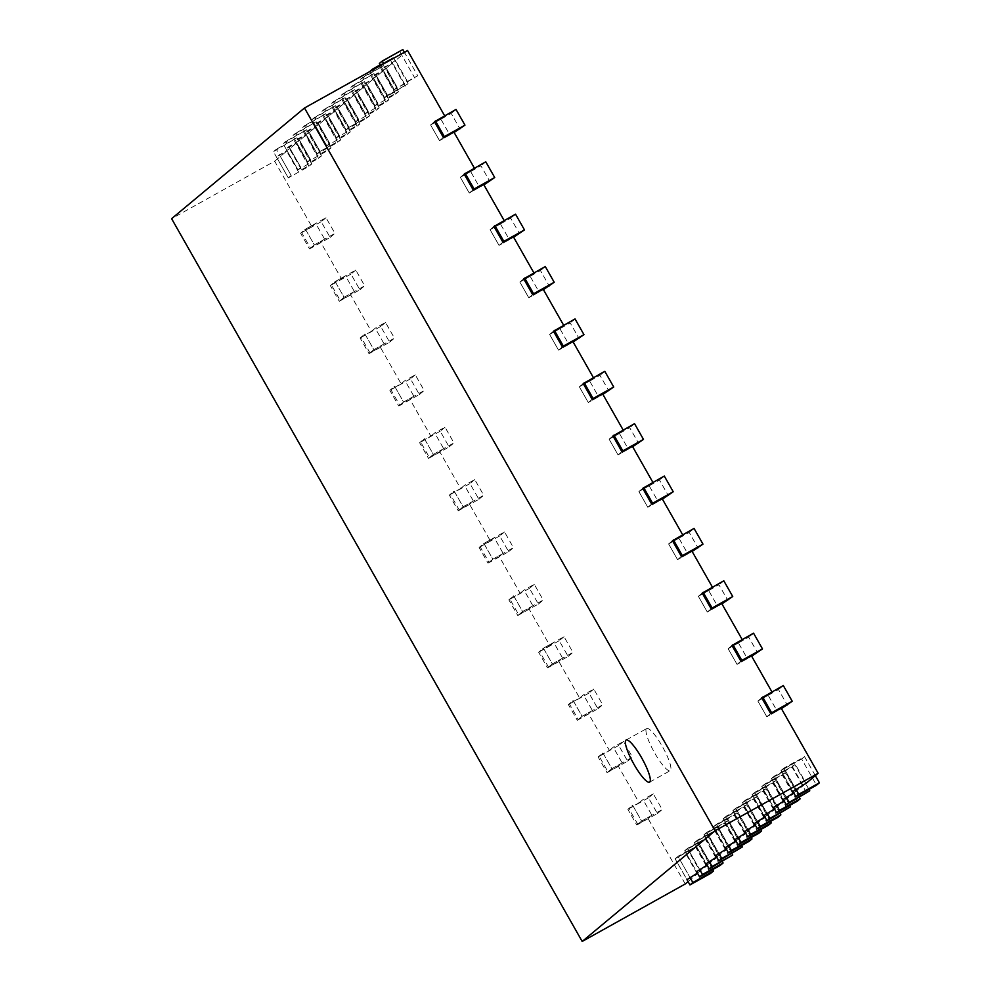 <?xml version="1.0" encoding="UTF-8"?>
<svg xmlns="http://www.w3.org/2000/svg" width="991" height="991" viewBox="0 0 991 991"><rect width="100%" height="100%" fill="white"/><g stroke="black" fill="none" stroke-linecap="round" stroke-linejoin="round"><path stroke-width="0.74" stroke-dasharray="4.96 3.72" d="M803.23 785.714L791.326 764.767L781.019 770.515L792.924 791.462L803.23 785.714L793.717 792.874M793.593 793.729L781.701 772.782L771.394 778.53L783.286 799.477L793.593 793.729L784.092 800.889M783.968 801.756L772.063 780.809L761.757 786.557L773.661 807.504L783.968 801.756L774.467 808.916M774.343 809.771L762.438 788.824L752.132 794.571L764.036 815.519L774.343 809.771L764.829 816.931M764.705 817.798L752.801 796.851L742.494 802.599L754.399 823.546L764.705 817.798L755.204 824.958M755.08 825.813L743.176 804.865L732.869 810.613L744.774 831.56L755.08 825.813L745.566 832.973M745.443 833.84L733.551 812.893L723.244 818.64L735.136 839.588L745.443 833.84L735.941 841M735.817 841.855L723.913 820.907L713.607 826.655L725.511 847.602L735.817 841.855L726.304 849.014M726.18 849.882L714.288 828.934L703.982 834.682L715.874 855.629L726.18 849.882L716.679 857.042M716.555 857.896L704.651 836.949L694.344 842.697L706.249 863.644L716.555 857.896L707.054 865.056M706.93 865.923L695.025 844.976L684.719 850.724L696.623 871.671L706.93 865.923L697.416 873.083M697.292 873.938L685.388 852.991L675.082 858.739L686.986 879.686L697.292 873.938L688.076 881.618M685.252 883.972L648.064 818.504L637.758 824.252L628.827 808.532L639.133 802.784L618.31 766.13L608.003 771.878L599.084 756.158L609.391 750.41L588.555 713.755L578.249 719.503L569.33 703.783L579.636 698.036L558.8 661.381L548.494 667.129L539.575 651.409L549.881 645.661L529.058 609.007L518.751 614.754L509.82 599.035L520.126 593.287L499.303 556.62L488.997 562.38L480.065 546.66L490.372 540.913L469.548 504.246L459.242 509.993L450.31 494.286L460.617 488.538L439.793 451.871L429.487 457.619L420.556 441.912L430.862 436.164L410.039 399.497L399.732 405.245L390.813 389.537L401.12 383.79L380.284 347.123L369.977 352.87L361.058 337.163L371.365 331.415L350.529 294.748L340.223 300.496L331.304 284.789L341.61 279.041L320.787 242.374L310.48 248.122L301.549 232.414L311.855 226.666L274.668 161.199L171.604 218.677M780.97 707.809L777.117 711.018L768.186 695.31L771.927 691.904M751.215 655.435L747.363 658.643L738.431 642.936L742.172 639.529M721.46 603.061L717.608 606.269L708.676 590.562L712.418 587.155M691.706 550.686L687.853 553.895L678.922 538.187L682.663 534.781M661.951 498.312L658.098 501.52L649.179 485.813L652.908 482.406M632.196 445.938L628.344 449.146L619.425 433.439L623.153 430.02M602.441 393.563L598.589 396.772L589.67 381.064L593.411 377.645M572.699 341.189L568.846 344.397L559.915 328.69L563.656 325.271M542.944 288.815L539.092 292.023L530.16 276.316L533.901 272.897M513.189 236.44L509.337 239.649L500.405 223.941L504.146 220.522M483.435 184.066L479.582 187.274L470.651 171.567L474.392 168.148M453.68 131.692L449.827 134.9L440.908 119.193L444.637 115.774M407.561 50.504L395.52 60.538L407.425 81.485L404.539 83.888L392.634 62.941L385.895 68.552L397.8 89.512L394.913 91.915L383.009 70.968L376.27 76.58L388.162 97.527L385.276 99.93L373.372 78.983L366.633 84.594L378.537 105.554L375.651 107.957L363.747 87.01L357.008 92.621L368.9 113.569L366.013 115.972L354.109 95.025L347.37 100.636L359.275 121.583L356.388 123.999L344.484 103.052L337.745 108.663L349.65 129.61L346.751 132.014L334.859 111.066L328.108 116.678L340.012 137.625L337.126 140.041L325.221 119.081L318.483 124.705L330.387 145.652L327.488 148.055L315.596 127.108L308.858 132.72L320.75 153.667L317.863 156.083L305.959 135.123L299.22 140.747L311.124 161.694L308.238 164.097L296.334 143.15L289.595 148.761L301.487 169.709L298.601 172.124L286.696 151.165L274.668 161.199M311.855 226.666L315.708 223.458L324.639 239.165L320.787 242.374M341.61 279.041L345.463 275.832L354.382 291.54L350.529 294.748M371.365 331.415L375.217 328.207L384.136 343.914L380.284 347.123M401.12 383.79L404.972 380.581L413.891 396.289L410.039 399.497M430.862 436.164L434.715 432.956L443.646 448.663L439.793 451.871M460.617 488.538L464.469 485.33L473.401 501.037L469.548 504.246M490.372 540.913L494.224 537.704L503.155 553.412L499.303 556.62M520.126 593.287L523.979 590.079L532.91 605.798L529.058 609.007M549.881 645.661L553.734 642.453L562.653 658.173L558.8 661.381M579.636 698.036L583.488 694.827L592.407 710.547L588.555 713.755M609.391 750.41L613.243 747.202L622.162 762.921L618.31 766.13M639.133 802.784L642.986 799.576L651.917 815.296L648.064 818.504M685.388 852.991L688.287 850.588L700.179 871.535M695.025 844.976L697.912 842.561L709.816 863.52M704.651 836.949L707.537 834.546L719.441 855.493M714.288 828.934L717.174 826.519L729.079 847.478M723.913 820.907L726.799 818.504L738.704 839.451M733.551 812.893L736.437 810.477L748.329 831.437M743.176 804.865L746.062 802.462L757.966 823.41M752.801 796.851L755.699 794.435L767.591 815.395M762.438 788.824L765.325 786.42L777.229 807.368M772.063 780.809L774.95 778.393L786.854 799.353M781.701 772.782L784.587 770.379L796.491 791.326M791.326 764.767L794.212 762.364L806.117 783.311M688.287 850.588L677.98 856.335L689.872 877.283L677.98 856.335L675.082 858.739L686.986 879.686M697.912 842.561L687.605 848.308L699.51 869.268L687.605 848.308L684.719 850.724L696.623 871.671M707.537 834.546L697.23 840.294L709.135 861.241L697.23 840.294L694.344 842.697L706.249 863.644M717.174 826.519L706.868 832.267L718.772 853.226L706.868 832.267L703.982 834.682L715.874 855.629M726.799 818.504L716.493 824.252L728.397 845.199L716.493 824.252L713.607 826.655L725.511 847.602M736.437 810.477L726.13 816.225L738.022 837.184L726.13 816.225L723.244 818.64L735.136 839.588M746.062 802.462L735.756 808.21L747.66 829.157L735.756 808.21L732.869 810.613L744.774 831.56M755.699 794.435L745.393 800.183L757.285 821.143L745.393 800.183L742.494 802.599L754.399 823.546M765.325 786.42L755.018 792.168L766.923 813.115L755.018 792.168L752.132 794.571L764.036 815.519M774.95 778.393L764.643 784.154L776.548 805.101L764.643 784.154L761.757 786.557L773.661 807.504M784.587 770.379L774.281 776.126L786.185 797.074L774.281 776.126L771.394 778.53L783.286 799.477M794.212 762.364L783.906 768.112L795.81 789.059L783.906 768.112L781.019 770.515L792.924 791.462M444.761 115.984L434.454 121.732L430.602 124.94L439.521 140.648L443.373 137.439L439.521 140.648L449.827 134.9M474.503 168.359L464.197 174.106L460.344 177.315L469.276 193.022L473.128 189.814L469.276 193.022L479.582 187.274M504.258 220.733L493.952 226.481L490.099 229.689L499.03 245.396L502.883 242.188L499.03 245.396L509.337 239.649M534.013 273.107L523.706 278.855L519.854 282.063L528.785 297.771L532.638 294.562L528.785 297.771L539.092 292.023M563.768 325.482L553.461 331.229L549.609 334.438L558.54 350.145L562.393 346.937L558.54 350.145L568.846 344.397M593.522 377.856L583.216 383.604L579.363 386.812L588.282 402.519L592.135 399.311L588.282 402.519L598.589 396.772M623.277 430.23L612.971 435.978L609.118 439.186L618.037 454.894L621.89 451.685L618.037 454.894L628.344 449.146M653.032 482.605L642.725 488.352L638.873 491.561L647.792 507.268L651.644 504.06L647.792 507.268L658.098 501.52M682.774 534.979L672.468 540.727L668.615 543.935L677.547 559.642L681.399 556.434L677.547 559.642L687.853 553.895M712.529 587.353L702.223 593.101L698.37 596.309L707.301 612.017L711.154 608.808L707.301 612.017L717.608 606.269M742.284 639.728L731.977 645.475L728.125 648.684L737.056 664.391L740.909 661.183L737.056 664.391L747.363 658.643M772.039 692.102L761.732 697.85L757.88 701.058L766.811 716.766L770.664 713.557L766.811 716.766L777.117 711.018M395.52 60.538L382.328 68.689L392.634 62.941M385.895 68.552L375.589 74.3L372.703 76.716L383.009 70.968M376.27 76.58L363.065 84.731L373.372 78.983M366.633 84.594L356.326 90.342L353.44 92.758L363.747 87.01M357.008 92.621L343.803 100.772L354.109 95.025M347.37 100.636L337.064 106.384L334.178 108.799L344.484 103.052M337.745 108.663L327.439 114.411L324.553 116.814L334.859 111.066M328.108 116.678L317.801 122.426L314.915 124.841L325.221 119.081M318.483 124.705L308.176 130.453L305.29 132.856L315.596 127.108M308.858 132.72L298.551 138.467L295.652 140.883L305.959 135.123M299.22 140.747L288.914 146.495L286.027 148.898L296.334 143.15M289.595 148.761L276.39 156.912L286.696 151.165M637.758 824.252L641.611 821.043L632.679 805.324L628.827 808.532M651.917 815.296L641.611 821.043L632.679 805.324L627.873 809.337L636.792 825.045L641.611 821.043L662.223 809.548L653.292 793.828L642.986 799.576M608.003 771.878L611.856 768.669L602.937 752.949L599.084 756.158M622.162 762.921L611.856 768.669L602.937 752.949L598.118 756.963L607.037 772.67L611.856 768.669L632.469 757.174L623.55 741.454L613.243 747.202M578.249 719.503L582.101 716.295L573.182 700.575L569.33 703.783M592.407 710.547L582.101 716.295L573.182 700.575L568.363 704.589L577.295 720.296L582.101 716.295L602.714 704.799L593.795 689.079L583.488 694.827M548.494 667.129L552.346 663.92L543.427 648.201L539.575 651.409M562.653 658.173L552.346 663.92L543.427 648.201L538.609 652.214L547.54 667.922L552.346 663.92L572.959 652.425L564.04 636.705L543.427 648.201L553.734 642.453M518.751 614.754L522.604 611.546L513.672 595.826L509.82 599.035M532.91 605.798L522.604 611.546L513.672 595.826L508.854 599.84L517.785 615.547L522.604 611.546L543.217 600.038L534.285 584.331L523.979 590.079M488.997 562.38L492.849 559.172L483.918 543.452L480.065 546.66M503.155 553.412L492.849 559.172L483.918 543.452L479.099 547.466L488.03 563.173L492.849 559.172L513.462 547.664L504.53 531.956L483.918 543.452L494.224 537.704M459.242 509.993L463.094 506.785L454.163 491.078L450.31 494.286M473.401 501.037L463.094 506.785L454.163 491.078L449.357 495.091L458.276 510.799L463.094 506.785L483.707 495.289L474.776 479.582L464.469 485.33M429.487 457.619L433.34 454.411L424.408 438.703L420.556 441.912M443.646 448.663L433.34 454.411L424.408 438.703L419.602 442.717L428.521 458.424L433.34 454.411L453.952 442.915L445.021 427.208L434.715 432.956M399.732 405.245L403.585 402.036L394.666 386.329L390.813 389.537M413.891 396.289L403.585 402.036L394.666 386.329L389.847 390.343L398.766 406.05L403.585 402.036L424.198 390.541L415.279 374.833L404.972 380.581M369.977 352.87L373.83 349.662L364.911 333.955L361.058 337.163M384.136 343.914L373.83 349.662L364.911 333.955L360.092 337.968L369.024 353.676L373.83 349.662L394.443 338.166L385.524 322.459L375.217 328.207M340.223 300.496L344.075 297.288L335.156 281.58L331.304 284.789M354.382 291.54L344.075 297.288L335.156 281.58L330.337 285.594L339.269 301.301L344.075 297.288L364.688 285.792L355.769 270.085L335.156 281.58L345.463 275.832M310.48 248.122L314.333 244.913L305.401 229.206L301.549 232.414M324.639 239.165L314.333 244.913L305.401 229.206L300.583 233.219L309.514 248.927L314.333 244.913L334.946 233.418L326.014 217.71L305.401 229.206L315.708 223.458M276.39 156.912L288.294 177.872L291.181 175.457L279.289 154.509M298.601 172.124L288.294 177.872L291.181 175.457L276.316 149.269L273.417 151.685L288.294 177.872L308.907 166.377L311.793 163.961L301.487 169.709M286.027 148.898L297.932 169.845L300.818 167.442L288.914 146.495M308.238 164.097L297.932 169.845L300.818 167.442L285.941 141.255L283.054 143.658L297.932 169.845L318.545 158.349L321.431 155.946L311.124 161.694M295.652 140.883L307.557 161.83L310.443 159.415L298.551 138.467M317.863 156.083L307.557 161.83L310.443 159.415L295.566 133.228L292.679 135.643L307.557 161.83L328.17 150.335L331.056 147.919L320.75 153.667M305.29 132.856L317.194 153.803L320.081 151.4L308.176 130.453M327.488 148.055L317.194 153.803L320.081 151.4L305.203 125.213L302.317 127.616L317.194 153.803L337.795 142.308L340.693 139.904L320.081 151.4L330.387 145.652M314.915 124.841L326.819 145.788L329.706 143.373L317.801 122.426M337.126 140.041L326.819 145.788L329.706 143.373L314.828 117.186L311.942 119.601L326.819 145.788L347.432 134.293L350.319 131.877L340.012 137.625M324.553 116.814L336.445 137.761L339.343 135.358L327.439 114.411M346.751 132.014L336.445 137.761L339.343 135.358L324.466 109.171L321.567 111.574L336.445 137.761L357.057 126.266L359.956 123.863L349.65 129.61M334.178 108.799L346.082 129.747L348.968 127.343L337.064 106.384M356.388 123.999L346.082 129.747L348.968 127.343L334.091 101.156L331.205 103.559L346.082 129.747L366.695 118.251L369.581 115.836L348.968 127.343L359.275 121.583M343.803 100.772L355.707 121.72L358.593 119.316L346.701 98.369M366.013 115.972L355.707 121.72L358.593 119.316L343.728 93.129L340.83 95.532L355.707 121.72L376.32 110.224L379.206 107.821L368.9 113.569M353.44 92.758L365.345 113.705L368.231 111.302L356.326 90.342M375.651 107.957L365.345 113.705L368.231 111.302L353.353 85.115L350.467 87.518L365.345 113.705L385.957 102.209L388.844 99.794L378.537 105.554M363.065 84.731L374.97 105.678L377.856 103.275L365.964 82.327M385.276 99.93L374.97 105.678L377.856 103.275L362.979 77.087L360.092 79.491L374.97 105.678L395.582 94.182L398.469 91.779L388.162 97.527M372.703 76.716L384.607 97.663L387.493 95.26L375.589 74.3M394.913 91.915L384.607 97.663L387.493 95.26L373.012 69.779M397.8 89.512L387.493 95.26L408.106 83.764L393.229 57.565L380.16 64.861M382.328 68.689L394.232 89.636L397.118 87.233L385.214 66.286M404.539 83.888L394.232 89.636L397.118 87.233L383.79 63.771M407.425 81.485L417.731 75.737L404.402 52.275M440.908 119.193L430.602 124.94L439.521 140.648L454.138 132.497M470.651 171.567L460.344 177.315L469.276 193.022L483.893 184.871M500.405 223.941L490.099 229.689L499.03 245.396L513.648 237.245M530.16 276.316L519.854 282.063L528.785 297.771L543.402 289.62M559.915 328.69L549.609 334.438L558.54 350.145L573.145 341.994M589.67 381.064L579.363 386.812L588.282 402.519L602.9 394.368M619.425 433.439L609.118 439.186L618.037 454.894L632.654 446.743M649.179 485.813L638.873 491.561L647.792 507.268L662.409 499.117M678.922 538.187L668.615 543.935L677.547 559.642L692.164 551.491M708.676 590.562L698.37 596.309L707.301 612.017L721.919 603.866M738.431 642.936L728.125 648.684L737.056 664.391L751.673 656.24M768.186 695.31L757.88 701.058L766.811 716.766L781.416 708.615M815.333 775.631L804.519 756.604L781.019 770.515L801.632 759.019L816.51 785.206M804.519 756.604L801.632 759.019M808.966 789.406L794.893 764.631L771.394 778.53L792.007 767.034L806.885 793.221M794.893 764.631L792.007 767.034M799.341 797.433L785.256 772.646L761.757 786.557L782.37 775.061L797.247 801.248M785.256 772.646L782.37 775.061M789.703 805.448L775.631 780.673L752.132 794.571L772.745 783.076L787.622 809.263M775.631 780.673L772.745 783.076M780.078 813.475L766.006 788.687L742.494 802.599L763.107 791.103L777.985 817.29M766.006 788.687L763.107 791.103M770.453 821.489L756.368 796.714L732.869 810.613L753.482 799.118L768.359 825.305M756.368 796.714L753.482 799.118M760.815 829.517L746.743 804.729L723.244 818.64L743.857 807.145L758.722 833.332M746.743 804.729L743.857 807.145M751.19 837.531L737.106 812.756L713.607 826.655L734.22 815.159L749.097 841.347M737.106 812.756L734.22 815.159M741.553 845.558L727.481 820.771L703.982 834.682L724.594 823.187L739.472 849.374M727.481 820.771L724.594 823.187M731.928 853.573L717.843 828.798L694.344 842.697L714.957 831.201L729.834 857.388M717.843 828.798L714.957 831.201M722.29 861.6L708.218 836.813L684.719 850.724L705.332 839.228L720.209 865.416M708.218 836.813L705.332 839.228M712.665 869.615L698.593 844.84L675.082 858.739L695.694 847.243L710.572 873.43M698.593 844.84L695.694 847.243M653.292 793.828L648.486 797.842L657.405 813.549L636.792 825.045M657.405 813.549L662.223 809.548M648.486 797.842L627.873 809.337M623.55 741.454L618.731 745.467L627.65 761.175L607.037 772.67M627.65 761.175L632.469 757.174M618.731 745.467L598.118 756.963M593.795 689.079L588.976 693.093L597.907 708.8L577.295 720.296M597.907 708.8L602.714 704.799M588.976 693.093L568.363 704.589M564.04 636.705L559.221 640.719L568.153 656.426L547.54 667.922M568.153 656.426L572.959 652.425M559.221 640.719L538.609 652.214M534.285 584.331L529.467 588.344L538.398 604.052L517.785 615.547M538.398 604.052L543.217 600.038M529.467 588.344L508.854 599.84M504.53 531.956L499.712 535.97L508.643 551.677L488.03 563.173M508.643 551.677L513.462 547.664M499.712 535.97L479.099 547.466M474.776 479.582L469.969 483.596L478.888 499.303L458.276 510.799M478.888 499.303L483.707 495.289M469.969 483.596L449.357 495.091M445.021 427.208L440.215 431.221L449.134 446.929L428.521 458.424M449.134 446.929L453.952 442.915M440.215 431.221L419.602 442.717M415.279 374.833L410.46 378.847L419.379 394.554L398.766 406.05M419.379 394.554L424.198 390.541M410.46 378.847L389.847 390.343M385.524 322.459L380.705 326.473L389.636 342.18L369.024 353.676M389.636 342.18L394.443 338.166M380.705 326.473L360.092 337.968M355.769 270.085L350.95 274.098L359.882 289.806L339.269 301.301M359.882 289.806L364.688 285.792M350.95 274.098L330.337 285.594M326.014 217.71L321.195 221.724L330.127 237.431L309.514 248.927M330.127 237.431L334.946 233.418M321.195 221.724L300.583 233.219M311.793 163.961L296.916 137.774L273.417 151.685M294.03 140.189L308.907 166.377M296.916 137.774L276.316 149.269M321.431 155.946L306.553 129.759L283.054 143.658M303.667 132.162L318.545 158.349M306.553 129.759L285.941 141.255M331.056 147.919L316.179 121.732L292.679 135.643M313.292 124.148L328.17 150.335M316.179 121.732L295.566 133.228M340.693 139.904L325.816 113.717L302.317 127.616M322.93 116.12L337.795 142.308M325.816 113.717L305.203 125.213M350.319 131.877L335.441 105.69L311.942 119.601M332.555 108.106L347.432 134.293M335.441 105.69L314.828 117.186M359.956 123.863L345.079 97.675L321.567 111.574M342.18 100.079L357.057 126.266M345.079 97.675L324.466 109.171M369.581 115.836L354.704 89.648L331.205 103.559M351.817 92.064L366.695 118.251M354.704 89.648L334.091 101.156M379.206 107.821L364.341 81.634L340.83 95.532M361.442 84.037L376.32 110.224M364.341 81.634L343.728 93.129M388.844 99.794L373.966 73.607L350.467 87.518M371.08 76.022L385.957 102.209M373.966 73.607L353.353 85.115M398.469 91.779L383.591 65.592L360.092 79.491M380.705 67.995L395.582 94.182M383.591 65.592L362.979 77.087M393.229 57.565L369.73 71.476M369.792 71.575L384.607 97.663L408.106 83.764M390.343 59.98L405.22 86.167M402.854 49.55L379.355 63.449M380.556 65.567L394.232 89.636L417.731 75.737M399.968 51.953L414.845 78.14M434.454 121.732L430.602 124.94L451.215 113.432L460.134 129.152M456.021 109.431L451.215 113.432M464.197 174.106L460.344 177.315L480.957 165.819L489.888 181.526M485.776 161.806L480.957 165.819M493.952 226.481L490.099 229.689L510.712 218.193L519.643 233.901M515.531 214.18L510.712 218.193M523.706 278.855L519.854 282.063L540.467 270.568L549.398 286.275M545.285 266.554L540.467 270.568M553.461 331.229L549.609 334.438L570.221 322.942L579.153 338.649M575.04 318.929L570.221 322.942M583.216 383.604L579.363 386.812L599.976 375.316L608.895 391.024M604.795 371.303L599.976 375.316M612.971 435.978L609.118 439.186L629.731 427.691L638.65 443.398M634.537 423.677L629.731 427.691M642.725 488.352L638.873 491.561L659.486 480.065L668.405 495.773M664.292 476.052L659.486 480.065M672.468 540.727L668.615 543.935L689.228 532.44L698.16 548.147M694.047 528.426L689.228 532.44M702.223 593.101L698.37 596.309L718.983 584.814L727.914 600.521M723.802 580.8L718.983 584.814M761.732 697.85L757.88 701.058L778.492 689.563L787.424 705.27M783.311 685.549L778.492 689.563M731.977 645.475L728.125 648.684L748.738 637.188L757.669 652.896M753.556 633.175L748.738 637.188M646.541 728.658A24.106 4.93 60.9 0 1 646.702 728.558A24.106 4.93 60.9 0 1 662.756 747.214A24.106 4.93 60.9 0 1 670.189 770.676A24.106 4.93 60.9 0 1 654.37 752.417A24.106 4.93 60.9 0 1 646.541 728.658M649.576 782.172L670.189 770.676M626.089 740.054L646.702 728.558"/><path stroke-width="1.49" d="M715.093 830.768L582.188 941.45L171.604 218.677L304.497 107.994L715.093 830.768L818.157 773.277L806.117 783.311L792.924 791.462L795.897 796.702L798.783 794.299L795.81 789.059M793.717 792.874L783.286 799.477L786.272 804.717L789.158 802.314L786.185 797.074M784.092 800.889L773.661 807.504L776.634 812.744L779.521 810.341L776.548 805.101M774.467 808.916L764.036 815.519L767.009 820.759L769.896 818.355L766.923 813.115M764.829 816.931L754.399 823.546L757.372 828.786L760.27 826.383L757.285 821.143M755.204 824.958L744.774 831.56L747.747 836.8L750.633 834.397L747.66 829.157M745.566 832.973L735.136 839.588L738.109 844.827L741.008 842.412L738.022 837.184M735.941 841L725.511 847.602L728.484 852.842L731.37 850.439L728.397 845.199M726.304 849.014L715.874 855.629L718.859 860.869L721.745 858.454L718.772 853.226M716.679 857.042L706.249 863.644L709.222 868.884L712.108 866.481L709.135 861.241M707.054 865.056L696.623 871.671L699.596 876.911L702.483 874.496L699.51 869.268M697.416 873.083L686.986 879.686L689.959 884.926L692.858 882.523L689.872 877.283M688.076 881.618L685.252 883.972L582.188 941.45M818.157 773.277L780.97 707.809L770.664 713.557L761.732 697.85L783.311 685.549L792.23 701.269L771.617 712.764L762.698 697.045M771.927 691.904L751.215 655.435L740.909 661.183L731.977 645.475L753.556 633.175L762.475 648.894L741.863 660.39L732.944 644.67M742.172 639.529L721.46 603.061L711.154 608.808L702.223 593.101L723.802 580.8L732.733 596.508L712.12 608.016L703.189 592.296M712.418 587.155L691.706 550.686L681.399 556.434L672.468 540.727L694.047 528.426L702.978 544.133L682.365 555.629L673.434 539.922M682.663 534.781L661.951 498.312L651.644 504.06L642.725 488.352L664.292 476.052L673.223 491.759L652.611 503.255L643.679 487.547M652.908 482.406L632.196 445.938L621.89 451.685L612.971 435.978L634.537 423.677L643.469 439.385L622.856 450.88L613.925 435.173M623.153 430.02L602.441 393.563L592.135 399.311L583.216 383.604L604.795 371.303L613.714 387.01L593.101 398.506L584.182 382.799M593.411 377.645L572.699 341.189L562.393 346.937L553.461 331.229L575.04 318.929L583.959 334.636L563.346 346.132L554.427 330.424M563.656 325.271L542.944 288.815L532.638 294.562L523.706 278.855L545.285 266.554L554.204 282.262L533.592 293.757L524.673 278.05M533.901 272.897L513.189 236.44L502.883 242.188L493.952 226.481L515.531 214.18L524.462 229.887L503.849 241.383L494.918 225.675M504.146 220.522L483.435 184.066L473.128 189.814L464.197 174.106L485.776 161.806L494.707 177.513L474.094 189.008L465.163 173.301M474.392 168.148L453.68 131.692L443.373 137.439L434.454 121.732L456.021 109.431L464.952 125.139L444.34 136.634L435.408 120.927M444.637 115.774L407.561 50.504L304.497 107.994M795.897 796.702L816.51 785.206L819.396 782.791L798.783 794.299M819.396 782.791L815.333 775.631M786.272 804.717L809.771 790.818L789.158 802.314M809.771 790.818L808.966 789.406M776.634 812.744L797.247 801.248L800.133 798.833L779.521 810.341M800.133 798.833L799.341 797.433M767.009 820.759L790.508 806.86L769.896 818.355M790.508 806.86L789.703 805.448M757.372 828.786L777.985 817.29L780.883 814.875L760.27 826.383M780.883 814.875L780.078 813.475M747.747 836.8L768.359 825.305L771.246 822.902L750.633 834.397M771.246 822.902L770.453 821.489M738.109 844.827L758.722 833.332L761.621 830.916L741.008 842.412M761.621 830.916L760.815 829.517M728.484 852.842L749.097 841.347L751.983 838.943L731.37 850.439M751.983 838.943L751.19 837.531M718.859 860.869L742.358 846.958L721.745 858.454M742.358 846.958L741.553 845.558M709.222 868.884L732.721 854.985L712.108 866.481M732.721 854.985L731.928 853.573M699.596 876.911L720.209 865.416L723.096 863L702.483 874.496M723.096 863L722.29 861.6M689.959 884.926L710.572 873.43L713.47 871.027L692.858 882.523M713.47 871.027L712.665 869.615M373.012 69.779L372.616 69.073L369.792 71.575M380.16 64.861L372.616 69.073M383.79 63.771L382.241 61.046L379.355 63.449L380.556 65.567M404.402 52.275L402.854 49.55L382.241 61.046M464.952 125.139L454.138 132.497M443.373 137.439L444.34 136.634M494.707 177.513L483.893 184.871M473.128 189.814L474.094 189.008M524.462 229.887L513.648 237.245M502.883 242.188L503.849 241.383M554.204 282.262L543.402 289.62M532.638 294.562L533.592 293.757M583.959 334.636L573.145 341.994M562.393 346.937L563.346 346.132M613.714 387.01L602.9 394.368M592.135 399.311L593.101 398.506M643.469 439.385L632.654 446.743M621.89 451.685L622.856 450.88M673.223 491.759L662.409 499.117M651.644 504.06L652.611 503.255M702.978 544.133L692.164 551.491M681.399 556.434L682.365 555.629M732.733 596.508L721.919 603.866M711.154 608.808L712.12 608.016M792.23 701.269L781.416 708.615M770.664 713.557L771.617 712.764M762.475 648.894L751.673 656.24M740.909 661.183L741.863 660.39M625.928 740.166A24.106 4.93 60.9 0 1 626.089 740.054A24.106 4.93 60.9 0 1 642.143 758.71A24.106 4.93 60.9 0 1 649.576 782.172A24.106 4.93 60.9 0 1 633.757 763.912A24.106 4.93 60.9 0 1 625.928 740.166"/></g></svg>
